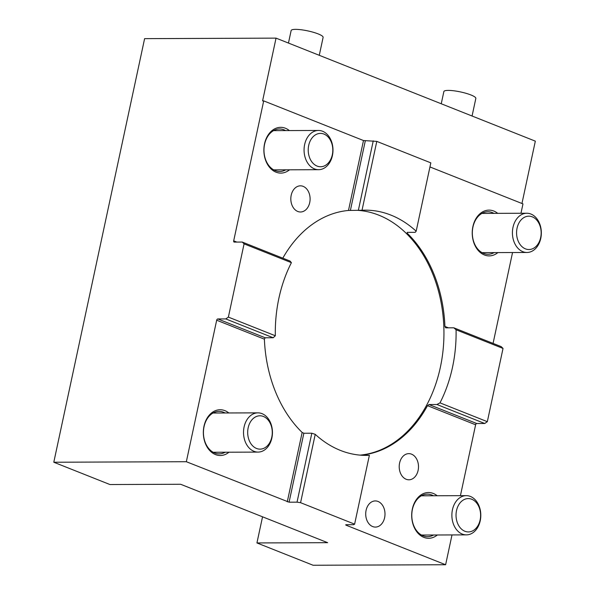 <?xml version="1.0" encoding="UTF-8"?>
<svg xmlns="http://www.w3.org/2000/svg" width="595" height="595" viewBox="0 0 595 595"><rect width="100%" height="100%" fill="white"/><g stroke="black" fill="none" stroke-linecap="round" stroke-linejoin="round"><path stroke-width="0.89" d="M472.066 116.018L475.836 98.428A16.348 3.139 -167.9 0 0 470.898 94.955A16.348 3.139 -167.9 0 0 453.859 90.79A16.348 3.139 -167.9 0 0 443.863 91.571L441.245 103.775M470.37 496.431A19.62 14.466 -90.2 0 1 480.663 518.022A19.62 14.466 -90.2 0 1 466.413 534.875A19.62 14.466 -90.2 0 1 462.3 534.087A19.62 14.466 -90.2 0 1 452.014 512.496A19.62 14.466 -90.2 0 1 466.264 495.642A19.62 14.466 -90.2 0 1 470.37 496.431M471.753 499.25A16.675 12.294 -90.2 0 1 480.135 519.941A16.675 12.294 -90.2 0 1 464.896 531.253A16.675 12.294 -90.2 0 1 456.521 510.562A16.675 12.294 -90.2 0 1 471.753 499.25M530.911 214.036A19.62 14.466 -90.2 0 1 541.205 235.62A19.62 14.466 -90.2 0 1 526.954 252.481A19.62 14.466 -90.2 0 1 522.841 251.685A19.62 14.466 -90.2 0 1 512.555 230.101A19.62 14.466 -90.2 0 1 526.806 213.241A19.62 14.466 -90.2 0 1 530.911 214.036M532.294 216.848A16.675 12.294 -90.2 0 1 540.669 237.546A16.675 12.294 -90.2 0 1 525.437 248.859A16.675 12.294 -90.2 0 1 517.062 228.16A16.675 12.294 -90.2 0 1 532.294 216.848M322.564 131.25A19.62 14.466 -90.2 0 1 332.85 152.841A19.62 14.466 -90.2 0 1 318.6 169.694A19.62 14.466 -90.2 0 1 314.487 168.906A19.62 14.466 -90.2 0 1 304.201 147.315A19.62 14.466 -90.2 0 1 318.451 130.461A19.62 14.466 -90.2 0 1 322.564 131.25M323.948 134.068A16.675 12.294 -90.2 0 1 332.322 154.76A16.675 12.294 -90.2 0 1 317.083 166.072A16.675 12.294 -90.2 0 1 308.708 145.381A16.675 12.294 -90.2 0 1 323.948 134.068M262.023 413.651A19.62 14.466 -90.2 0 1 272.309 435.235A19.62 14.466 -90.2 0 1 258.059 452.096A19.62 14.466 -90.2 0 1 253.953 451.3A19.62 14.466 -90.2 0 1 243.66 429.716A19.62 14.466 -90.2 0 1 257.91 412.856A19.62 14.466 -90.2 0 1 262.023 413.651M263.407 416.463A16.675 12.294 -90.2 0 1 271.781 437.161A16.675 12.294 -90.2 0 1 256.542 448.466A16.675 12.294 -90.2 0 1 248.167 427.775A16.675 12.294 -90.2 0 1 263.407 416.463M319.277 55.305L323.115 37.381A16.348 3.139 -167.9 0 0 318.176 33.915A16.348 3.139 -167.9 0 0 301.137 29.75A16.348 3.139 -167.9 0 0 291.141 30.531L288.456 43.063M493.954 213.367A21.256 15.671 89.8 0 0 492.37 212.616A21.256 15.671 89.8 0 0 487.915 211.753A21.256 15.671 89.8 0 0 472.482 230.02A21.256 15.671 89.8 0 0 483.623 253.403A21.256 15.671 89.8 0 0 488.079 254.266A21.256 15.671 89.8 0 0 494.103 252.607M433.413 495.761A21.256 15.671 89.8 0 0 431.829 495.01A21.256 15.671 89.8 0 0 427.374 494.155A21.256 15.671 89.8 0 0 411.941 512.414A21.256 15.671 89.8 0 0 423.082 535.805A21.256 15.671 89.8 0 0 427.537 536.66A21.256 15.671 89.8 0 0 433.562 535.002M497.874 252.592A22.885 16.876 -90.2 0 1 484.397 254.972A22.885 16.876 -90.2 0 1 472.899 226.569A22.885 16.876 -90.2 0 1 493.813 211.039A22.885 16.876 -90.2 0 1 497.718 213.352M285.6 130.588A21.256 15.671 89.8 0 0 284.023 129.829A21.256 15.671 89.8 0 0 279.568 128.974A21.256 15.671 89.8 0 0 264.128 147.24A21.256 15.671 89.8 0 0 275.277 170.624A21.256 15.671 89.8 0 0 279.732 171.479A21.256 15.671 89.8 0 0 285.749 169.82M225.059 412.982A21.256 15.671 89.8 0 0 223.482 412.231A21.256 15.671 89.8 0 0 219.027 411.368A21.256 15.671 89.8 0 0 203.587 429.635A21.256 15.671 89.8 0 0 214.736 453.018A21.256 15.671 89.8 0 0 219.191 453.881A21.256 15.671 89.8 0 0 225.208 452.222M437.332 534.987A22.885 16.876 -90.2 0 1 423.856 537.367A22.885 16.876 -90.2 0 1 412.357 508.963A22.885 16.876 -90.2 0 1 433.272 493.441A22.885 16.876 -90.2 0 1 437.176 495.754M411.547 454.163A13.083 9.646 -90.2 0 1 418.404 468.555A13.083 9.646 -90.2 0 1 408.906 479.793A13.083 9.646 -90.2 0 1 406.162 479.265A13.083 9.646 -90.2 0 1 399.305 464.873A13.083 9.646 -90.2 0 1 408.802 453.635A13.083 9.646 -90.2 0 1 411.547 454.163M378.041 501.459A13.083 9.646 -90.2 0 1 384.906 515.85A13.083 9.646 -90.2 0 1 375.4 527.088A13.083 9.646 -90.2 0 1 372.663 526.56A13.083 9.646 -90.2 0 1 365.799 512.169A13.083 9.646 -90.2 0 1 375.304 500.93A13.083 9.646 -90.2 0 1 378.041 501.459M289.52 169.806A22.885 16.876 -90.2 0 1 276.043 172.186A22.885 16.876 -90.2 0 1 264.544 143.782A22.885 16.876 -90.2 0 1 285.459 128.26A22.885 16.876 -90.2 0 1 289.371 130.573M303.153 186.361A13.083 9.646 -90.2 0 1 310.01 200.753A13.083 9.646 -90.2 0 1 300.512 211.991A13.083 9.646 -90.2 0 1 297.768 211.463A13.083 9.646 -90.2 0 1 290.91 197.071A13.083 9.646 -90.2 0 1 300.408 185.833A13.083 9.646 -90.2 0 1 303.153 186.361M360.094 455.13A122.615 90.403 89.8 0 0 443.454 345.978A122.615 90.403 89.8 0 0 378.777 215.152A122.615 90.403 89.8 0 0 357.759 210.347M282.804 258.171A122.615 90.403 -90.2 0 1 348.492 210.459L362.028 210.243A122.615 90.403 -90.2 0 1 365.233 210.154A122.615 90.403 -90.2 0 1 390.93 215.107A122.615 90.403 -90.2 0 1 416.173 231.202L415.176 232.34L407.218 232.37L407.173 233.173A122.615 90.403 -90.2 0 1 444.926 326.454L445.64 327.793M407.218 232.37L407.173 233.173L407.344 232.37M453.814 327.808L456.075 329.786A122.615 90.403 -90.2 0 1 439.995 402.867L436.938 404.503L484.732 423.491L487.327 421.677L503.028 348.439L501.206 346.632L453.814 327.808L445.863 327.838M484.732 423.491L476.774 423.528L428.988 404.541L436.938 404.503M428.988 404.541L427.5 405.664A122.615 90.403 -90.2 0 1 360.823 455.16L360.815 455.19M297.031 502.158L289.081 502.195L303.859 433.249L311.817 433.22L297.031 502.158L300.579 502.686L354.613 524.15L369.376 455.294L361.5 455.242M369.376 455.294A122.615 90.403 -90.2 0 1 366.17 455.383A122.615 90.403 -90.2 0 1 340.474 450.437A122.615 90.403 -90.2 0 1 315.231 434.335L300.579 502.686M228.978 452.207A22.885 16.876 -90.2 0 1 215.502 454.587A22.885 16.876 -90.2 0 1 204.003 426.184A22.885 16.876 -90.2 0 1 224.917 410.654A22.885 16.876 -90.2 0 1 228.83 412.967M303.859 433.249L302.148 432.453A122.615 90.403 -90.2 0 1 264.388 339.165L216.677 320.214L186.339 461.72L53.795 462.233L144.607 38.638L276.043 38.132L262.588 100.89L263.697 100.882L233.694 240.841L236.817 242.083M242.262 242.061L244.076 243.868L228.376 317.105L275.329 335.759A122.615 90.403 -90.2 0 1 291.409 262.67L290.048 261.049L242.262 242.061L234.304 242.091A1.309 0.848 111.7 0 1 234.095 242.053A1.309 0.848 111.7 0 1 233.694 240.841M228.376 317.105L225.78 318.92L217.829 318.95A1.309 0.848 111.7 0 0 216.677 320.214M521.956 203.497L535.329 141.149L276.043 38.132M452.007 534.935L445.618 564.744L313.082 565.25L256.936 542.945L327.629 542.677L180.627 484.263L109.934 484.538L53.795 462.233M289.081 502.195L186.339 461.72M354.613 524.15L353.742 524.693L345.792 524.723L345.829 525.095L445.618 564.744M225.78 318.92L273.172 337.752L265.221 337.782L264.388 339.165M291.409 262.67L244.076 243.868M416.173 231.202L430.825 162.859L376.791 141.387L363.486 140.532L263.697 100.882M520.967 213.263L522.975 203.899L429.947 166.942M476.774 423.528A1.309 0.848 -68.3 0 0 475.621 424.785L460.426 495.665M512.548 252.533L493.069 343.404M256.936 542.945L262.544 516.81M315.231 434.335L311.817 433.22M273.172 337.752L275.329 335.759M373.243 140.866L358.354 210.347M376.791 141.387L362.028 210.243M503.028 348.439L456.075 329.786M439.995 402.867L487.327 421.677M287.273 501.83L302.148 432.453M265.221 337.782L217.829 318.95M348.492 210.459L363.486 140.532M345.911 524.723L345.829 525.095M475.621 424.785L427.5 405.664M365.293 140.896L350.396 210.377M444.926 326.454L448.37 327.823M466.413 534.875L421.505 535.046M466.264 495.642L421.357 495.813M526.954 252.481L482.047 252.652M526.806 213.241L481.898 213.412M318.6 169.694L273.7 169.865M318.451 130.461L273.544 130.632M258.059 452.096L213.159 452.267M257.91 412.856L213.003 413.027"/></g></svg>
